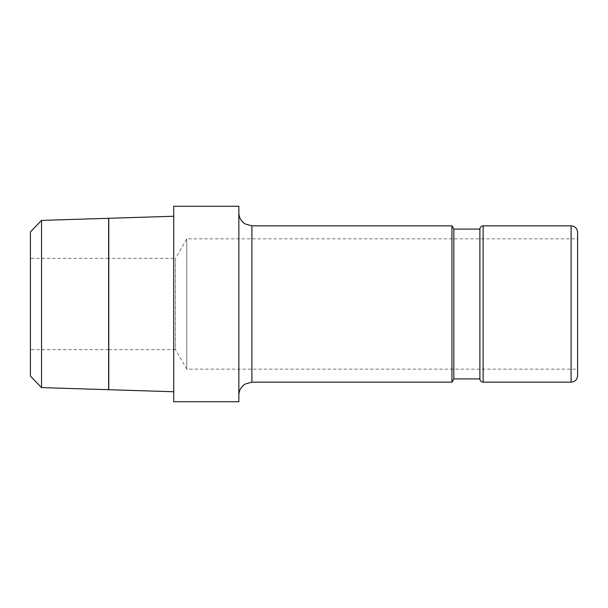<?xml version="1.0" encoding="UTF-8"?>
<svg xmlns="http://www.w3.org/2000/svg" width="608" height="608" viewBox="0 0 608 608"><rect width="100%" height="100%" fill="white"/><g stroke="black" fill="none" stroke-linecap="round" stroke-linejoin="round"><path stroke-width="0.46" stroke-dasharray="3.04 2.28" d="M577.6 375.66L577.6 232.34M479.887 378.913L479.887 229.087M238.86 304L238.86 395.2L238.86 304M173.713 206.287L173.713 401.713M238.86 401.713L238.86 206.287M108.703 349.6L108.703 258.4M173.713 391.742L173.713 216.258L173.713 391.742M30.4 376.109L30.4 231.891M41.549 387.608L41.549 220.392M108.634 218.295L108.634 389.705M186.755 238.86L186.755 369.14L577.6 369.14L577.6 238.86L186.755 238.86L175.476 258.4L175.476 349.6L186.755 369.14L186.755 238.86M577.6 304L577.6 238.86M108.634 258.4L30.4 258.4L30.4 349.6L108.634 349.6M108.764 349.6L175.476 349.6L175.476 258.4L108.764 258.4M30.4 349.6L30.4 258.4M108.634 229.444L108.634 378.556M108.764 229.444L108.764 378.556M451.949 382.174L451.949 225.826M453.826 378.913L453.826 229.087M571.087 382.174L571.087 225.826M483.14 382.174L483.14 225.826M251.887 382.174L251.887 225.826"/><path stroke-width="0.91" d="M483.14 382.174L483.14 225.826L571.087 225.826C575.039 226.214 577.212 228.388 577.6 232.34L577.6 375.66C577.212 379.612 575.039 381.786 571.087 382.174L483.14 382.174C481.186 381.999 480.1 380.912 479.887 378.913L453.826 378.913L451.949 382.174L251.887 382.174L245.168 384.036L243.823 384.97C240.601 387.623 238.952 391.028 238.86 395.2M251.887 382.174L251.887 225.826L451.949 225.826L453.826 229.087L479.887 229.087L479.887 378.913M453.826 229.087L453.826 378.913M451.949 225.826L451.949 382.174M173.713 401.713L238.86 401.713L238.86 206.287L173.713 206.287L173.713 401.713M108.733 389.713L173.713 391.742M108.703 389.705L108.703 349.6M108.703 258.4L108.764 218.287M173.713 216.258L108.733 218.287M30.4 376.109L41.549 387.608L108.634 389.705L108.634 218.295L41.549 220.392L30.4 231.891L30.4 376.109M577.6 369.14L577.6 304M108.764 218.295L108.764 389.705M41.549 220.392L41.549 387.608M571.087 225.826L571.087 382.174M483.14 225.826C481.186 226.001 480.1 227.088 479.887 229.087M251.887 225.826L245.168 223.964L243.823 223.03C240.601 220.377 238.952 216.972 238.86 212.8"/></g></svg>
